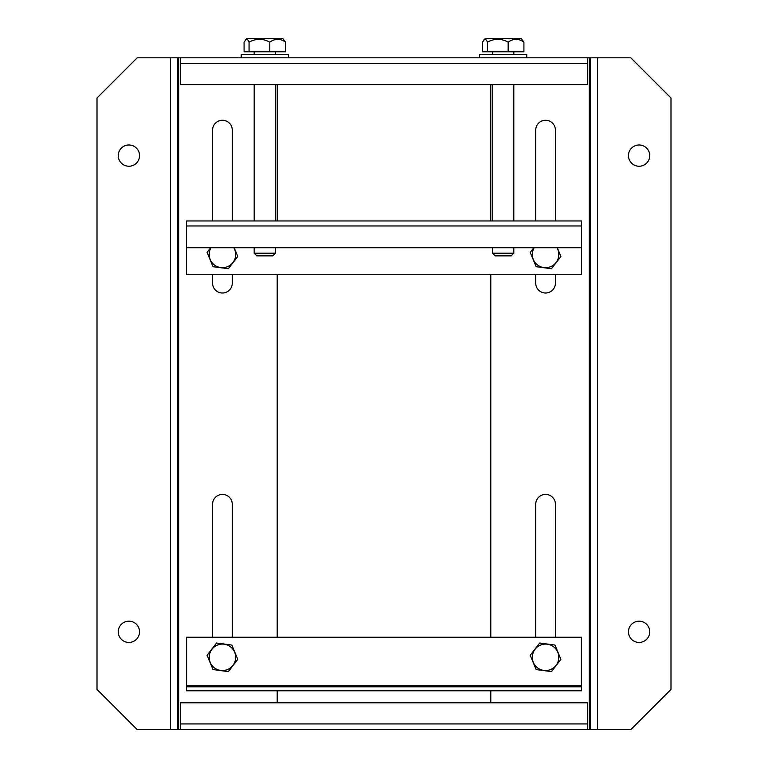 <?xml version="1.0" encoding="UTF-8"?>
<svg xmlns="http://www.w3.org/2000/svg" width="768" height="768" viewBox="0 0 768 768"><rect width="100%" height="100%" fill="white"/><g stroke="black" fill="none" stroke-linecap="round" stroke-linejoin="round"><path stroke-width="1.15" d="M275.443 253.2L272.765 255.878L256.867 255.878L254.189 253.2L275.443 253.2L275.443 247.747M275.443 220.963L275.443 84.605M275.443 54.47L275.443 51.792M254.189 253.2L254.189 247.747M254.189 220.963L254.189 84.605M254.189 54.47L254.189 51.792M269.789 51.792L285.552 51.792L285.552 42.163L282.701 38.4L246.931 38.4L244.08 42.163L244.08 51.792L269.789 51.792L269.789 42.163C262.934 38.381 256.022 38.381 249.053 42.163C247.958 39.523 246.787 38.726 245.549 39.773M285.552 42.163C280.339 38.381 275.088 38.381 269.789 42.163M249.053 42.163L249.053 51.792M139.536 155.606A10.637 10.637 0 0 0 128.899 144.979A10.637 10.637 0 0 0 118.262 155.606A10.637 10.637 0 0 0 128.899 166.243A10.637 10.637 0 0 0 139.536 155.606M139.536 631.805A10.637 10.637 0 0 0 128.899 621.178A10.637 10.637 0 0 0 118.262 631.805A10.637 10.637 0 0 0 128.899 642.442A10.637 10.637 0 0 0 139.536 631.805M277.2 729.6L177.706 729.6L177.706 57.821L170.429 57.821L170.429 729.6L177.706 729.6M277.2 84.605L277.2 220.963M277.2 274.531L277.2 637.229M277.2 690.797L277.2 702.816M177.706 57.821L241.248 57.821L241.248 54.47L288.384 54.47L288.384 57.821L180.451 57.821L590.294 57.821L590.294 729.6L597.571 729.6L597.571 57.821L590.294 57.821L590.294 729.6L490.8 729.6M232.272 637.229L232.272 504.259A9.84 9.84 0 0 0 222.432 494.41A9.84 9.84 0 0 0 212.592 504.259L212.592 637.229M232.272 220.963L232.272 130.099A9.84 9.84 0 0 0 222.432 120.259A9.84 9.84 0 0 0 212.592 130.099L212.592 220.963M212.592 274.531L212.592 283.162A9.84 9.84 0 0 0 222.432 293.002A9.84 9.84 0 0 0 232.272 283.162L232.272 274.531M170.429 729.6L137.184 729.6L97.008 689.424L97.008 97.987L137.184 57.821L170.429 57.821M180.451 729.6L587.549 729.6L180.451 729.6L180.451 702.816L587.549 702.816L587.549 723.926L180.451 723.926M587.549 729.6L587.549 723.926M558.797 657.322A13.229 13.229 0 0 1 545.568 670.55A13.229 13.229 0 0 1 532.339 657.322A13.229 13.229 0 0 1 545.568 644.093A13.229 13.229 0 0 1 558.797 657.322M536.141 669.571L530.237 655.277L539.674 643.027L554.995 645.062L560.899 659.357L551.462 671.616L536.141 669.571M479.616 57.821L479.616 54.47L526.752 54.47L526.752 57.821L288.384 57.821M180.451 57.821L180.451 84.605L587.549 84.605L587.549 57.821M556.982 247.747A13.229 13.229 0 0 1 545.568 267.677A13.229 13.229 0 0 1 534.154 247.747M557.29 247.747L560.899 256.483L551.462 268.733L536.141 266.698L530.237 252.403L533.827 247.747M186.547 686.784L581.587 686.784L581.587 690.797L186.547 690.797L186.547 685.795L581.587 685.795L581.587 686.784M581.587 685.795L581.587 637.229L186.547 637.229L186.547 685.795M186.48 247.747L186.48 274.531L581.52 274.531L581.52 247.747L186.48 247.747L186.48 225.965L581.52 225.965L581.52 220.963L277.536 220.963M581.52 220.963L186.48 220.963L186.48 225.965M581.52 225.965L581.52 247.747M186.48 220.963L252.096 220.963M235.661 657.322A13.229 13.229 0 0 1 222.432 670.55A13.229 13.229 0 0 1 209.203 657.322A13.229 13.229 0 0 1 222.432 644.093A13.229 13.229 0 0 1 235.661 657.322M213.005 669.571L207.101 655.277L216.538 643.027L231.859 645.062L237.763 659.357L228.326 671.616L213.005 669.571M628.464 631.805A10.637 10.637 0 0 0 639.101 642.442A10.637 10.637 0 0 0 649.738 631.805A10.637 10.637 0 0 0 639.101 621.178A10.637 10.637 0 0 0 628.464 631.805M628.464 155.606A10.637 10.637 0 0 0 639.101 166.243A10.637 10.637 0 0 0 649.738 155.606A10.637 10.637 0 0 0 639.101 144.979A10.637 10.637 0 0 0 628.464 155.606M490.8 702.816L490.8 690.797M490.8 637.229L490.8 274.531M490.8 220.963L490.8 84.605M535.728 274.531L535.728 283.162A9.84 9.84 0 0 0 545.568 293.002A9.84 9.84 0 0 0 555.408 283.162L555.408 274.531M555.408 220.963L555.408 130.099A9.84 9.84 0 0 0 545.568 120.259A9.84 9.84 0 0 0 535.728 130.099L535.728 220.963M555.408 637.229L555.408 504.259A9.84 9.84 0 0 0 545.568 494.41A9.84 9.84 0 0 0 535.728 504.259L535.728 637.229M597.571 57.821L630.816 57.821L670.992 97.987L670.992 689.424L630.816 729.6L597.571 729.6M233.846 247.747A13.229 13.229 0 0 1 222.432 267.677A13.229 13.229 0 0 1 211.018 247.747M234.154 247.747L237.763 256.483L228.326 268.733L213.005 266.698L207.101 252.403L210.691 247.747M513.811 253.2L511.133 255.878L495.235 255.878L492.557 253.2L513.811 253.2L513.811 247.747M513.811 220.963L513.811 84.605M513.811 54.47L513.811 51.792M492.557 253.2L492.557 247.747M492.557 220.963L492.557 84.605M492.557 54.47L492.557 51.792M508.157 51.792L523.92 51.792L523.92 42.163L521.069 38.4L485.299 38.4L482.448 42.163L482.448 51.792L508.157 51.792L508.157 42.163C501.302 38.381 494.39 38.381 487.421 42.163C486.326 39.523 485.155 38.726 483.917 39.773M523.92 42.163C518.707 38.381 513.456 38.381 508.157 42.163M487.421 42.163L487.421 51.792M178.694 729.6L178.694 57.821M180.451 63.494L587.549 63.494M589.306 57.821L589.306 729.6"/></g></svg>
